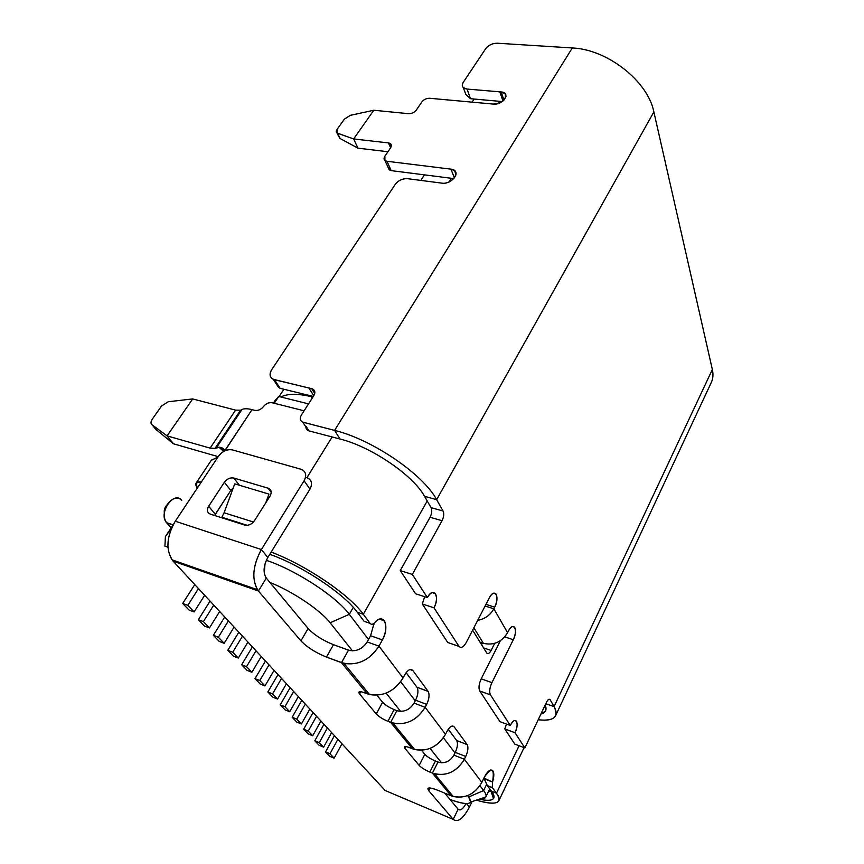 <?xml version="1.0" encoding="UTF-8"?>
<svg xmlns="http://www.w3.org/2000/svg" width="864" height="864" viewBox="0 0 864 864"><rect width="100%" height="100%" fill="white"/><g stroke="black" fill="none" stroke-linecap="round" stroke-linejoin="round"><path stroke-width="1.3" d="M273.402 403.056L274.936 400.712L273.402 403.056M165.413 536.544L172.865 525.323L165.413 536.544L164.916 546.178L167.94 547.214L164.916 546.178L165.413 536.544L171.536 528.131L165.413 536.544M278.716 396.468L274.936 400.712L278.716 396.468L274.255 403.272L278.716 396.468L308.534 403.877L280.854 396.997C287.507 393.563 297.67 393.455 311.353 396.684L312.898 397.062L311.353 396.684L312.239 398.088L311.753 396.058L311.353 396.684C297.67 393.455 287.507 393.563 280.854 396.997L278.716 396.468M266.328 560.326C295.78 570.046 336.571 596.732 349.315 614.304L353.268 607.36L349.315 614.304L330.134 622.782C320.425 610.135 292.518 591.354 269.924 582.455C292.518 591.354 320.425 610.135 330.134 622.782L352.447 650.84L330.134 622.782L349.315 614.304L368.507 639.479L349.315 614.304C336.571 596.732 295.78 570.046 266.328 560.326M331.625 732.596L323.611 747.155L319.129 745.286L314.788 740.783L319.291 742.651L323.611 747.155L319.129 745.286L314.788 740.783L319.291 742.651L327.391 728.006L319.291 742.651L323.611 747.155L331.625 732.596M182.704 603.45L189.043 610.038L194.119 611.928L189.043 610.038L182.704 603.45L194.778 584.582L182.704 603.45L187.801 605.34L194.119 611.928L204.66 595.264L194.119 611.928L187.801 605.34L182.704 603.45M306.688 477.598C311.71 479.66 312.8 483.505 309.96 489.143L267.818 557.507C263.423 565.769 262.915 572.638 266.317 578.102L258.412 591.008L173.113 561.146L385.16 790.495L453.19 819.374L428.782 790.754C426.287 787.18 429.365 787.05 438.026 790.366L451.019 795.744L432.41 773.129L438.005 762.037L432.41 773.129L451.019 795.744C463.946 799.481 474.217 795.031 481.842 782.395L464.368 759.251L453.902 755.125L455.274 752.371L465.739 756.475L464.368 759.251C456.376 772.254 445.716 776.887 432.41 773.129L429.829 772.081C424.969 769.964 421.416 767.74 419.159 765.396L424.807 754.326C427.043 756.691 430.574 758.916 435.424 761C430.574 758.916 427.043 756.691 424.807 754.326L421.513 750.265L424.807 754.326L419.159 765.396L404.903 748.31L419.159 765.396C421.416 767.74 424.969 769.964 429.829 772.081L435.424 761L438.89 762.35C445.252 763.603 450.252 761.195 453.902 755.125L464.368 759.251C457.196 771.304 447.293 776.185 434.635 773.896L429.829 772.081L435.424 761L438.005 762.037C444.614 763.873 449.917 761.573 453.902 755.125L455.274 752.371L465.739 756.475C468.018 751.345 468.504 747.382 467.197 744.617L456.71 740.556C458.05 743.321 457.574 747.263 455.274 752.371C457.607 747.166 458.06 743.191 456.646 740.47L448.276 729.238L456.646 740.47L467.132 744.53L454.151 726.84L452.056 726.041L454.151 726.84C452.164 724.972 449.766 726.505 446.969 731.441L445.522 734.292C437.994 746.712 427.702 751.788 414.634 749.52L412.344 748.753L412.992 747.511L412.344 748.753L409.687 747.695C406.706 746.539 404.935 746.258 404.384 746.852L404.903 748.31L405.81 746.572L404.903 748.31C403.466 746.204 405.054 745.999 409.687 747.695L412.344 748.753L390.647 722.39L412.344 748.753C426.06 752.512 437.13 747.695 445.522 734.292L425.142 707.303L414.04 703.112C410 709.56 404.59 712.163 397.818 710.932L396.878 710.629L390.647 722.39L396.878 710.629L394.146 709.571C388.994 707.422 385.139 704.981 382.579 702.248L376.898 695.228L382.579 702.248L376.283 713.977L382.579 702.248C385.139 704.981 388.994 707.422 394.146 709.571L387.904 721.321L394.146 709.571L396.878 710.629C403.92 712.465 409.633 709.96 414.04 703.112L415.573 700.196L426.676 704.365C429.203 698.911 429.7 694.602 428.166 691.416L417.031 687.301C418.597 690.476 418.111 694.775 415.573 700.196L426.676 704.365L425.142 707.303C416.308 721.127 404.806 726.149 390.647 722.39L387.904 721.321C382.741 719.14 378.864 716.688 376.283 713.977L359.575 693.943L358.906 692.053C359.51 691.394 361.303 691.61 364.284 692.712L369.544 694.559C383.497 696.74 394.654 691.222 403.034 678.024L404.654 675C407.797 669.794 410.54 668.315 412.862 670.561L410.076 669.546L412.862 670.561L428.08 691.308L416.945 687.193L406.123 672.667L416.945 687.193C418.619 690.325 418.154 694.656 415.573 700.196L414.04 703.112L425.142 707.303C417.215 720.101 406.501 725.382 393.012 723.157L387.904 721.321C382.741 719.14 378.864 716.688 376.283 713.977L359.575 693.943C357.826 691.448 359.392 691.038 364.284 692.712L367.103 693.781L341.474 662.656L348.505 650.149L341.474 662.656L367.103 693.781C381.726 697.54 393.703 692.28 403.034 678.024L378.972 646.142C369.09 660.863 356.584 666.371 341.474 662.656L326.43 657.072L333.482 644.684L349.51 650.462C356.746 651.629 362.632 648.788 367.146 641.93L378.972 646.142L382.406 639.911C386.197 632.146 386.856 625.795 384.383 620.849C381.964 617.825 378.799 618.365 374.89 622.48C383.746 611.734 390.042 626.908 382.406 639.911L378.972 646.142C370.094 659.772 358.43 665.528 343.991 663.422L326.43 657.072C315.576 652.655 307.066 647.244 300.92 640.84L258.412 591.008L300.92 640.84C307.066 647.244 315.576 652.655 326.43 657.072L333.482 644.684L348.505 650.149C356.011 651.953 362.232 649.22 367.146 641.93L370.591 635.742L382.406 639.911L370.591 635.742L374.058 623.29L370.591 635.742L367.146 641.93L378.972 646.142L403.034 678.024L404.654 675C407.797 669.794 410.54 668.315 412.862 670.561L428.08 691.308C429.721 694.44 429.246 698.792 426.676 704.365L425.142 707.303L445.522 734.292L446.969 731.441C449.766 726.505 452.164 724.972 454.151 726.84L467.132 744.53C468.526 747.252 468.061 751.237 465.739 756.475L464.368 759.251L481.842 782.395L484.434 777.006C492.016 766.627 494.716 768.312 492.534 782.071L484.164 778.723L487.307 785.581L492.329 787.612L492.534 782.071L483.926 778.086L487.35 785.646L492.372 787.666L496.487 793.195C502.934 803.434 496.228 805.756 476.356 800.15C488.862 803.844 496.325 804.125 498.755 801.014C499.802 799.286 499.046 796.684 496.487 793.195L519.07 745.729L496.487 793.195L491.497 791.176L496.487 793.195L492.329 787.612M481.604 644.717L482.468 643.021L481.604 644.717M490.968 790.592L488.106 792.212L490.849 790.776L493.463 798.617C494.662 797.051 494.014 794.567 491.497 791.176C496.994 799.384 492.912 802.051 479.239 799.189C486.886 800.896 491.627 800.701 493.463 798.617M490.612 769.986L492.934 770.904C494.219 773.226 494.089 776.941 492.534 782.071L492.372 787.666L487.35 785.646L491.497 791.176L487.307 785.581M374.89 622.48C372.967 624.51 371.38 624.812 370.105 623.387L364.09 621.292L365.18 621.67L364.09 621.292L357.264 612.198C343.991 593.622 301.752 565.477 269.784 554.321C301.752 565.477 343.991 593.622 357.264 612.198L363.334 614.282L370.105 623.387L364.09 621.292L357.264 612.198L363.334 614.282L370.105 623.387C371.38 624.812 372.967 624.51 374.89 622.48M427.226 500.99L363.334 614.282C349.445 594.734 305.964 565.142 271.166 552.064C305.964 565.142 349.445 594.734 363.334 614.282L427.226 500.99M494.694 643.367L491.119 650.441C489.391 653.508 487.912 654.35 486.691 652.968L472.63 630.169L486.788 653.098C488.02 654.286 489.467 653.4 491.119 650.441L483.548 647.87L491.119 650.441L494.694 643.367M307.217 477.77C311.796 479.984 312.714 483.775 309.96 489.143L304.096 480.773L261.382 549.536L175.273 521.24L261.382 549.536L267.818 557.507C263.596 565.315 262.969 572.011 265.918 577.573L266.317 578.102L258.412 591.008L257.418 589.702C251.586 578.513 252.904 565.121 261.382 549.536L304.096 480.773C306.893 475.373 305.986 471.571 301.374 469.357L232.448 449.906C227.124 449.01 222.469 451.105 218.516 456.181C222.469 451.105 227.124 449.01 232.448 449.906L300.845 469.195C305.888 471.236 306.968 475.103 304.096 480.773L309.96 489.143L267.818 557.507L261.382 549.536C252.45 566.276 251.467 580.1 258.412 591.008L173.113 561.146L385.16 790.495L453.19 819.374C457.812 822.798 463.223 818.705 469.411 807.095L472.079 801.554L469.411 807.095C463.223 818.705 457.812 822.798 453.19 819.374L428.782 790.754L427.896 788.432C428.879 787.406 432.259 788.054 438.026 790.366L451.019 795.744L451.602 794.567L451.019 795.744L453.179 796.5C465.458 798.8 475.006 794.102 481.842 782.395L484.434 777.006C487.836 770.72 490.666 768.679 492.934 770.904M410.378 746.356L411.016 745.114L410.378 746.356M359.575 693.943L360.785 691.729L359.575 693.943M365.051 691.297L365.774 689.969L365.051 691.297M367.103 693.781L367.826 692.464L367.103 693.781M300.92 640.84L308.124 628.484C314.194 634.932 322.639 640.343 333.482 644.684C322.639 640.343 314.194 634.932 308.124 628.484L266.317 578.102L308.124 628.484L300.92 640.84M175.273 521.24C166.741 536.004 165.672 548.878 172.044 559.84L173.113 561.146L173.599 560.39L173.113 561.146C165.586 550.4 166.298 537.095 175.273 521.24L218.516 456.181L175.273 521.24M444.787 793.163L458.125 809.244C460.318 810.994 462.953 809.104 466.031 803.585C462.953 809.104 460.318 810.994 458.125 809.244L453.19 819.374L458.125 809.244L444.787 793.163M385.16 790.495L388.789 792.04L385.16 790.495M469.411 807.095L466.592 803.596L469.411 807.095M428.782 790.754L430.164 787.99L428.782 790.754M435.931 777.416L437.832 777.794M214.65 515.495L215.309 514.274L208.667 506.25L224.359 482.296C227.038 478.807 230.202 477.392 233.831 478.04L268.099 488.192C271.393 489.607 272.052 492.21 270.076 496.012L254.491 520.69C251.748 524.362 248.486 525.82 244.696 525.074L210.308 514.112C207.144 512.644 206.604 510.03 208.667 506.25C206.604 510.03 207.144 512.644 210.308 514.112L244.901 525.128C248.638 525.744 251.834 524.264 254.491 520.69L270.076 496.012C272.041 492.275 271.415 489.683 268.218 488.236L233.831 478.04C230.202 477.392 227.038 478.807 224.359 482.296L230.796 490.45L215.309 514.274L208.667 506.25L224.359 482.296L230.796 490.45L233.269 487.858L230.796 490.45L214.65 515.495M239.414 485.255L233.831 478.04L239.414 485.255M271.231 492.404L268.099 488.192L271.231 492.404M201.182 570.974L199.951 569.603L201.182 570.974M470.61 802.051L468.688 797.008L483.635 790.538L479.941 785.689L483.635 790.538L468.688 797.008L467.597 795.636L468.688 797.008C473.731 804.816 467.5 805.637 450.014 799.47C461.981 803.855 468.839 804.719 470.61 802.051L485.827 797.008C485.104 798.455 483.073 799.124 479.747 799.016L485.816 797.008C486.508 795.528 485.784 793.379 483.635 790.538C485.914 793.552 486.594 795.787 485.698 797.256M441.472 762.782L430.045 748.418L441.472 762.782M400.572 711.353L386.1 693.155L400.572 711.353M323.946 724.28L314.788 740.783L323.946 724.28M320.922 721.019L312.703 735.772L308.167 733.892L312.703 735.772L308.232 731.106L316.537 716.267L308.232 731.106L312.703 735.772L320.922 721.019M303.674 729.227L308.232 731.106L303.674 729.227L308.167 733.892L303.674 729.227L313.06 712.519L303.674 729.227M309.841 709.031L301.406 723.978L296.816 722.099L292.162 717.26L296.773 719.14L301.406 723.978L296.816 722.099L292.162 717.26L301.795 700.326L292.162 717.26L296.773 719.14L305.294 704.106L296.773 719.14L301.406 723.978L309.841 709.031M298.35 696.6L289.699 711.752L285.055 709.862L280.228 704.851L284.904 706.73L289.699 711.752L285.055 709.862L280.228 704.851L290.12 687.69L280.228 704.851L284.904 706.73L293.641 691.513L284.904 706.73L289.699 711.752L298.35 696.6M277.56 699.073L286.448 683.726L277.56 699.073L272.851 697.183L267.851 691.978L272.581 693.868L277.56 699.073L272.851 697.183L267.851 691.978L272.581 693.868L281.556 678.445L272.581 693.868L277.56 699.073M278.003 674.6L267.851 691.978L278.003 674.6M274.093 670.367L264.967 685.919L260.204 684.029L255.01 678.629L265.442 661.003L255.01 678.629L260.204 684.029L264.967 685.919L259.794 680.519L255.01 678.629L259.794 680.519L264.967 685.919L274.093 670.367M269.017 664.88L259.794 680.519L269.017 664.88M261.263 656.489L251.888 672.257L247.061 670.367L241.661 664.751L246.51 666.652L251.888 672.257L247.061 670.367L241.661 664.751L252.396 646.888L241.661 664.751L246.51 666.652L256.003 650.797L246.51 666.652L251.888 672.257L261.263 656.489M247.946 642.082L238.291 658.066L233.41 656.165L227.794 650.333L232.708 652.234L238.291 658.066L233.41 656.165L227.794 650.333L238.831 632.232L227.794 650.333L232.708 652.234L242.471 636.152L232.708 652.234L238.291 658.066L247.946 642.082M234.09 627.091L224.154 643.302L219.208 641.401L213.376 635.332L218.344 637.232L224.154 643.302L219.208 641.401L213.376 635.332L218.344 637.232L228.388 620.935L218.344 637.232L224.154 643.302L234.09 627.091M224.737 616.982L213.376 635.332L224.737 616.982M219.672 611.507L209.444 627.934L204.433 626.044L198.353 619.715L203.386 621.616L209.444 627.934L204.433 626.044L198.353 619.715L203.386 621.616L213.743 605.092L203.386 621.616L209.444 627.934L219.672 611.507M210.06 601.106L198.353 619.715L210.06 601.106M198.482 588.578L187.801 605.34L198.482 588.578M400.712 681.739L415.249 700.812L400.712 681.739M443.437 737.78L454.993 752.944L443.437 737.78M264.989 563.965L264.308 573.383L264.989 563.965M486.594 784.393L483.635 790.538L486.594 784.393M373.831 623.473L374.026 624.154L373.831 623.473M481.421 642.665L480.924 643.626L481.421 642.665M197.284 488.128C194.411 483.44 195.772 481.399 201.366 481.982L196.225 482.911L197.284 488.128M224.899 450.803L224.899 450.522C223.733 448.438 221.724 447.336 218.884 447.228L223.7 451.418L218.884 447.228L216.41 447.779L241.985 409.504L240.548 410.195L235.613 410.13L192.694 398.93L235.613 410.13L210.125 448.124L215.017 448.384L240.548 410.195L235.613 410.13L210.125 448.124L215.017 448.384L240.548 410.195L241.985 409.504C244.21 408.467 247.558 408.521 252.029 409.644L224.899 450.522L219.672 447.228L215.017 448.384L216.41 447.779L241.985 409.504C244.21 408.467 247.558 408.521 252.029 409.644L224.899 450.803M254.707 410.335L252.029 409.644L254.707 410.335C258.034 410.854 260.96 409.59 263.488 406.555C266.004 403.52 268.931 402.268 272.279 402.775L304.106 410.8L272.279 402.775C268.931 402.268 266.004 403.52 263.488 406.555C260.96 409.59 258.034 410.854 254.707 410.335M500.666 101.412L499.662 102.967L500.666 101.412M451.375 178.286L449.042 181.926L451.375 178.286M307.022 477.49L332.176 436.968L307.022 477.49M211.28 460.339L217.922 457.067L211.28 460.339M173.502 443.815L167.087 435.888L210.125 448.124L167.087 435.888L192.694 398.93L168.242 401.749L192.694 398.93L167.087 435.888L152.053 424.786L155.736 429.3L173.502 443.815L167.087 435.888L152.053 424.786L155.736 429.3L173.502 443.815L216.324 456.127L173.502 443.815M218.225 456.624L216.324 456.127L218.225 456.624M152.334 419.083C150.671 421.61 150.574 423.511 152.053 424.786C150.574 423.511 150.671 421.61 152.334 419.083L161.525 406.037L168.242 401.749L161.525 406.037L152.334 419.083M221.011 449.086L221.875 447.79L221.011 449.086M221.875 517.244L247.201 525.312L221.875 517.244L224.1 512.762L221.875 517.244M253.465 522.04L224.1 512.762L234.749 483.851L224.1 512.762L253.465 522.04M268.942 494.089L265.756 502.87L268.942 494.089L234.749 483.851L268.942 494.089M447.779 642.557L422.302 603.968L424.656 596.7L422.302 603.968L433.998 607.824L458.978 646.337C461.041 648.572 463.493 647.244 466.333 642.352L489.348 597.791C494.672 587.077 500.18 597.013 494.705 607.165L485.946 604.368L494.705 607.165L493.862 608.796L485.114 605.988L493.862 608.796L507.578 632.718C501.703 642.103 493.636 645.635 483.397 643.334L480.049 642.2L483.397 643.334L473.861 627.782L483.397 643.334C493.636 645.635 501.703 642.103 507.578 632.718L508.378 631.12C513.41 620.719 518.465 629.856 513.302 639.738L491.929 682.625C489.607 687.852 489.121 691.924 490.45 694.861L510.322 725.501C515.138 715.176 519.977 722.876 515.02 732.748L524.869 747.932L546.448 702.324C547.96 699.462 549.202 698.598 550.163 699.764L554.062 706.633L712.346 369.5L653.864 111.931L436.633 499.673L443.081 511.034C444.215 513.724 443.869 516.942 442.044 520.711L412.333 574.42L427.356 597.575C430.412 592.574 433.102 591.268 435.391 593.654C437.216 597.262 436.752 601.981 433.998 607.824L458.978 646.337L447.714 642.47L459.032 646.423L447.714 642.47L422.302 603.968L433.998 607.824C440.284 596.722 433.458 585.846 427.356 597.575L415.541 593.73L400.27 570.596L430.067 517.266L442.044 520.711L412.333 574.42L427.356 597.575L415.541 593.73L400.27 570.596L412.333 574.42L400.27 570.596L430.067 517.266L442.044 520.711C443.869 516.942 444.215 513.724 443.081 511.034L436.633 499.673L424.516 496.303L436.633 499.673C423.392 474.466 372.384 439.506 334.573 430.391L572.292 47.963L497.351 43.222L572.292 47.963C607.64 49.345 648.011 81.443 653.864 111.931L436.633 499.673C423.392 474.466 372.384 439.506 334.573 430.391L572.292 47.963C607.64 49.345 648.011 81.443 653.864 111.931L712.346 369.5C713.491 374.663 713.027 379.22 710.964 383.195L555.8 715.273M459.032 646.423C461.117 648.529 463.547 647.168 466.333 642.352L489.348 597.791C491.875 593.395 494.089 592.121 495.979 593.978C497.632 597.186 497.2 601.582 494.705 607.165L493.862 608.796C490.342 615.114 484.942 618.97 477.684 620.384C484.942 618.97 490.342 615.114 493.862 608.796L507.578 632.718L508.378 631.12C510.775 626.821 512.849 625.514 514.598 627.21L512.503 626.53M514.598 627.21C516.089 630.169 515.657 634.349 513.302 639.738L504.76 636.898L513.302 639.738L491.929 682.625L481.205 678.823C478.883 684.018 478.397 688.079 479.758 691.006L500.008 721.678L510.322 725.501L500.008 721.678L479.758 691.006L490.45 694.861C489.121 691.924 489.607 687.852 491.929 682.625L481.205 678.823L500.386 640.699L481.205 678.823C478.883 684.018 478.397 688.079 479.758 691.006L490.45 694.861L510.322 725.501C512.741 721.008 514.771 719.561 516.413 721.181C517.666 723.816 517.201 727.672 515.02 732.748L524.869 747.932L546.448 702.324C547.873 699.592 549.083 698.684 550.066 699.613L554.062 706.633C559.138 717.044 553.846 721.418 538.196 719.766C547.398 720.868 553.133 719.658 555.412 716.105C556.74 713.772 556.286 710.618 554.062 706.633L712.346 369.5M506.477 724.075L504.792 728.935L515.02 732.748L504.792 728.935L514.825 744.131L524.869 747.932L514.825 744.131L504.792 728.935L506.477 724.075M431.082 507.643L424.516 496.303C413.197 475.33 371.315 446.71 340.027 439.031L334.573 430.391L340.027 439.031L309.031 430.909L340.027 439.031C371.315 446.71 413.197 475.33 424.516 496.303L431.082 507.643C432.238 510.322 431.903 513.529 430.067 517.266C431.903 513.529 432.238 510.322 431.082 507.643L443.081 511.034L431.082 507.643M357.977 148.176L387.936 151.729L357.977 148.176L353.635 138.942L388.465 142.927C391.37 143.532 392.094 145.141 390.647 147.766L384.804 156.33C383.335 158.987 384.059 160.628 386.986 161.276L450.889 169.139C462.002 170.111 452.585 184.885 441.871 183.146L407.614 178.686C402.559 178.459 398.434 180.349 395.258 184.345L271.663 369.749C268.909 374.706 269.838 378.032 274.45 379.717L311.731 388.681C314.95 389.837 315.652 392.137 313.848 395.582L301.288 415.195C299.43 418.716 300.132 421.092 303.383 422.334L334.573 430.391L302.713 422.118C300.024 420.682 299.549 418.37 301.288 415.195L313.848 395.582C315.5 392.591 315.09 390.388 312.628 388.984L311.731 388.681L314.744 393.476L311.731 388.681L308.912 388.001L313.772 395.701L308.912 388.001L273.229 379.296C269.665 377.276 269.136 374.09 271.663 369.749L395.258 184.345C398.434 180.349 402.559 178.459 407.614 178.686L441.871 183.146C450.036 184.572 459.994 174.604 454.486 170.575L450.889 169.139L386.986 161.276L384.977 160.52L384.804 156.33L390.647 147.766L390.517 143.705L388.465 142.927L390.625 147.787L388.465 142.927L353.635 138.942L373.799 110.246L350.352 115.333L344.369 119.156L337.111 129.319C335.815 131.274 335.966 132.592 337.576 133.272L353.635 138.942L373.799 110.246L350.352 115.333L344.369 119.156L337.111 129.319L337.025 133.002L353.635 138.942L357.977 148.176L340.092 138.51L337.576 133.272L340.092 138.51L357.977 148.176M389.21 169.862L388.26 167.756L391.208 170.629L453.794 178.589L391.208 170.629L386.986 161.276L391.208 170.629L389.21 169.862L384.977 160.52M280.141 388.336L313.308 396.436L280.141 388.336L274.45 379.717L280.141 388.336L278.467 387.245L273.229 379.296M305.964 426.254C305.694 428.63 306.72 430.186 309.031 430.909L305.964 426.254M502.243 101.552L470.524 98.712L466.992 89.046L501.174 91.962L503.95 100.116L501.174 91.962C511.391 92.491 503.258 105.278 493.376 104.08L429.71 98.28C426.481 98.248 423.868 99.446 421.88 101.887L416.308 110.074C414.299 112.536 411.685 113.746 408.456 113.692L373.799 110.246L408.456 113.692C411.685 113.746 414.299 112.536 416.308 110.074L421.88 101.887C423.868 99.446 426.481 98.248 429.71 98.28L493.376 104.08C502.848 102.838 506.736 99.317 505.04 93.528L499.835 91.854L502.967 101.012L499.835 91.854L466.992 89.046C462.521 88.268 461.29 86.022 463.277 82.307L485.773 48.568C488.592 45.058 492.448 43.276 497.351 43.222C492.448 43.276 488.592 45.058 485.773 48.568L463.277 82.307C461.948 84.413 461.959 86.173 463.298 87.599L466.992 89.046L470.524 98.712L502.243 101.552M338.526 136.123L337.036 133.013M338.602 135.41L339.476 138.1M464.238 90.148L465.858 94.532L470.524 98.712L465.858 94.532L463.298 87.599M545.422 711.191L540.896 714.064C545.702 712.843 547.128 709.819 545.173 705.013L545.746 710.51M545.8 703.696L554.062 706.633L545.8 703.696M548.888 699.311L550.163 699.764L548.888 699.311M454.41 177.865L450.889 169.139L454.41 177.865M273.38 379.372L278.467 387.245M334.141 758.16L329.713 756.302L325.523 751.939L334.454 735.653L325.523 751.939L329.713 756.302L334.141 758.16L341.971 743.785L334.141 758.16L329.972 753.808L325.523 751.939L329.972 753.808L334.141 758.16M337.878 739.346L329.972 753.808L337.878 739.346M167.432 504.446C164.905 506.898 163.868 509.836 164.344 513.27L165.391 507.028L169.085 502.243C173.837 497.426 178.06 496.8 181.742 500.375M173.124 524.837L166.536 522.666L171.18 527.872L166.72 522.871C163.458 518.378 163.447 512.665 166.676 505.753M168.383 503.086L165.391 507.028M166.536 522.666C158.015 513.335 173.966 490.169 181.721 500.353M166.72 522.871L173.059 524.966L166.72 522.871M453.179 796.5L434.635 773.896M414.634 749.52L393.012 723.157M369.544 694.559L343.991 663.422M257.418 589.702L172.044 559.84M271.231 492.275L268.218 488.236M499.036 800.41L524.048 747.619M211.507 460.004L196.225 482.911M223.981 451.256L219.672 447.228M279.126 396.576L283.921 389.254M420.811 180.403L424.451 174.852M472.1 102.146L474.142 99.036M384.383 620.849L379.426 619.153M485.935 796.759L489.737 788.821M432.14 592.607L435.391 593.654M505.991 96.347L505.04 93.528M549.05 699.257L550.066 699.613M514.652 720.533L516.413 721.181M302.713 422.118L308.362 430.693M314.863 392.548L312.628 388.984M455.976 174.269L454.486 170.575M390.517 143.705L391.414 145.714M495.979 593.978L493.549 593.222M417.031 687.301L428.166 691.416M456.71 740.556L467.197 744.617"/></g></svg>
